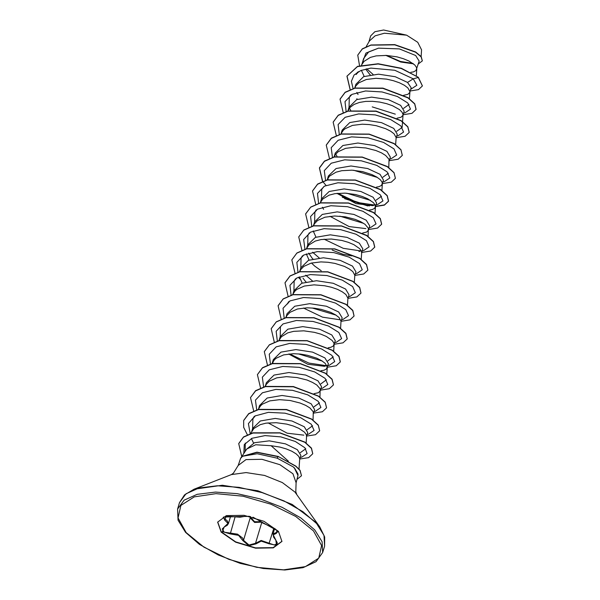 <?xml version="1.0" encoding="UTF-8"?>
<svg xmlns="http://www.w3.org/2000/svg" width="600" height="600" viewBox="0 0 600 600"><rect width="100%" height="100%" fill="white"/><g stroke="black" fill="none" stroke-linecap="round" stroke-linejoin="round"><path stroke-width="0.9" d="M223.103 517.627L227.115 520.612L228.42 523.507L230.535 516.457M261.142 522.15L254.595 522.45L250.23 517.86L249.945 516.555M224.542 526.822L222.255 528.945L224.272 532.17L237.51 534.12L242.625 538.072L243.502 540.278L249.022 545.048L255.51 543.338L261.165 540.442L274.312 545.025L277.207 543.63L277.185 542.572L275.707 539.993M250.673 516.623L250.86 517.553L254.565 521.737L260.49 521.768M281.993 541.26L273.188 547.665L255.495 547.89L235.657 541.852L221.265 531.855L217.725 521.977M278.452 531.382L281.955 541.403L273.27 547.898L255.562 548.19L235.65 542.16L221.183 532.132L217.68 522.112L226.373 515.618L244.072 515.325L263.993 521.355L278.452 531.382M253.11 517.305L277.612 530.85L276.405 533.303L273.225 534.908L275.873 540.188L276.495 545.355L268.972 543.757L261.218 541.132L255.87 543.93L248.865 545.707L242.865 540.615L238.59 535.357L230.28 533.91L222.353 531.57L224.175 527.033L227.962 523.395L224.708 520.155L223.47 517.072L249.263 516.315M242.7 456.202L257.197 453.72L277.2 458.175L293.303 466.965L294.555 468.278L297.96 475.537L296.062 482.783L292.913 473.768L279.885 464.73L261.945 459.3L245.993 459.562L238.17 465.42L240.57 458.325L242.618 456.217L256.95 452.19L278.168 456.457L295.875 466.103L300.045 470.317L301.522 475.717L299.985 470.505L295.815 466.298L278.168 456.457M288.39 461.16L271.11 445.732L255.72 444.72L246.712 449.033L240.57 458.325M297.96 475.537L297.96 473.978L294.562 468.112L293.303 466.965M410.835 72.33L413.415 71.903L415.957 70.605L419.19 61.117L415.65 55.492L399.353 48.915L378.548 48.165L368.722 51.938L363.668 58.395L361.86 64.418M416.692 69.435L416.55 67.508L414.743 64.965L408.967 61.043L403.433 58.71L396.952 56.858L386.4 55.403L376.23 55.905L370.403 57.405L364.02 61.328L361.433 65.168M361.388 70.267L364.178 76.44M409.89 92.13L411.188 87.773L407.558 82.455L395.243 76.695L378.532 74.145L363.6 76.68L355.92 84.21L354.705 88.26L355.778 85.972L358.89 82.762L366.3 79.492L376.005 78.293L386.603 79.133L393.397 80.662L399.457 82.785L404.377 85.282L407.857 87.922L409.912 91.613L409.418 98.865M356.88 92.43L358.058 94.53M402.998 115.08L404.168 111.195L400.673 105.405L388.342 99.637L371.64 97.095L356.707 99.637L349.028 107.167L349.275 97.455L351.728 94.477M396.675 131.325L402.15 127.403L403.028 114.57L402.09 112.17L399.428 109.552L392.565 105.735L386.513 103.613L379.718 102.083L372.63 101.31L365.707 101.407L359.415 102.442L354.142 104.407L350.243 107.235L347.663 111.075M396.112 138.038L397.283 134.153L393.787 128.363L381.457 122.595L364.755 120.052L349.822 122.587L342.142 130.118L341.197 133.275M395.647 144.773L396.143 137.52L394.08 133.83L390.607 131.19L385.68 128.692L376.298 125.715L369.3 124.545L362.235 124.2L352.522 125.4L345.12 128.67L343.358 130.185L340.77 134.025M389.228 160.988L390.39 157.102L386.895 151.312L374.58 145.553L357.87 143.002L342.938 145.538L335.257 153.075L334.103 156.93M334.882 155.22L334.928 156.915M388.778 167.505L389.01 159.322L385.658 155.46L381.42 152.858L375.885 150.525L365.947 147.99L355.35 147.15L345.638 148.35L338.235 151.627L335.115 154.837L334.11 156.93M376.403 187.095L378.983 186.667L381.525 185.377L383.505 180.06L380.01 174.27L367.68 168.502L350.97 165.96L336.045 168.502L328.373 176.025L327.428 179.183M327.998 178.178L328.043 179.865M382.26 184.208L382.125 182.273L380.31 179.738L376.83 177.097L371.91 174.593L362.52 171.623L351.975 170.167L341.798 170.67L335.97 172.178L329.587 176.093L326.888 180.142M369.517 210.053L372.097 209.625L374.64 208.327L376.62 203.01L373.125 197.22L360.81 191.46L344.1 188.91L329.168 191.453L321.487 198.983L320.535 202.14M322.455 207.195L323.625 209.295M375.375 207.157L375.233 205.23L373.425 202.688L367.65 198.765L362.115 196.433L355.635 194.58L345.082 193.125L334.913 193.627L329.077 195.127L322.702 199.05L319.995 203.093M368.565 229.853L369.735 225.968L366.24 220.178L353.91 214.41L337.207 211.868L322.275 214.403L314.603 221.933L313.65 225.09M368.115 236.37L368.347 228.18L364.995 224.317L360.757 221.722L355.23 219.382L345.285 216.855L334.688 216.015L324.983 217.215L317.572 220.485L314.46 223.695L313.388 225.983M313.185 230.94L315.968 237.112M361.68 252.803L362.85 248.917L359.355 243.127L347.025 237.368L330.315 234.817L315.39 237.36L307.71 244.89L306.765 248.048M308.678 253.103L312.218 258.33M361.605 253.065L361.462 251.138L359.647 248.595L353.873 244.673L348.337 242.333L341.865 240.487L331.312 239.032L321.135 239.535L315.308 241.035L308.925 244.95L306.225 249M306.293 253.897L309.082 260.07M354.795 275.76L355.957 271.875L352.462 266.085L340.147 260.317L323.438 257.775L308.505 260.31L300.825 267.84L299.67 271.695L300.683 269.603L303.803 266.392L311.205 263.123L320.918 261.923L327.975 262.267L334.98 263.438L344.362 266.407L349.29 268.913L352.763 271.553L354.817 275.243L354.33 282.495M299.407 276.847L302.197 283.02M347.91 298.71L349.072 294.825L345.577 289.035L333.248 283.267L316.538 280.725L301.612 283.267L293.94 290.798L294.188 281.085L296.632 278.108M347.46 305.228L347.933 298.2L345.877 294.502L342.397 291.862L337.478 289.365L331.425 287.243L324.63 285.712L314.032 284.873L304.32 286.072L296.918 289.35L295.155 290.858L292.567 294.705M341.025 321.668L342.188 317.782L338.692 311.993L326.377 306.225L309.66 303.683L294.735 306.218L287.055 313.748L285.9 317.603L286.913 315.51L290.025 312.3L297.435 309.03L307.14 307.83L314.205 308.175L321.202 309.345L330.593 312.315L335.513 314.812L338.993 317.46L341.048 321.15L340.56 328.403M328.2 347.775L330.78 347.347L333.315 346.05L335.303 340.733L331.808 334.942L319.478 329.175L302.775 326.632L287.843 329.175L280.17 336.705L280.41 326.993M334.058 344.88L333.915 342.952L332.108 340.41L326.332 336.487L320.798 334.147L314.317 332.303L303.765 330.847L293.595 331.35L287.76 332.85L281.377 336.765L278.798 340.612M320.94 370.755L323.895 370.298L326.43 369.007L328.41 363.69L324.923 357.9L312.593 352.132L295.882 349.59L280.957 352.125L273.278 359.655L272.332 362.812M272.903 361.808L272.933 363.322M326.782 374.31L327.278 367.058L325.215 363.368L321.743 360.72L316.815 358.222L307.433 355.252L300.435 354.082L293.37 353.737L283.665 354.938L276.255 358.207L274.493 359.722L271.913 363.562M320.362 390.525L321.525 386.64L318.03 380.85L305.715 375.09L289.005 372.54L274.08 375.075L266.392 382.612L265.237 386.467M319.913 397.043L320.145 388.86L316.793 384.998L312.555 382.395L307.02 380.055L297.082 377.528L286.485 376.688L276.772 377.888L269.37 381.165L266.25 384.375L265.178 386.655M313.478 413.482L314.64 409.597L311.145 403.808L298.815 398.04L282.105 395.498L267.18 398.033L259.507 405.562L258.562 408.72M313.028 419.993L313.26 411.81L309.907 407.947L305.67 405.353L300.135 403.013L290.197 400.485L279.6 399.645L269.888 400.845L262.485 404.115L260.722 405.63L258.135 409.47M306.593 436.433L307.755 432.548L304.26 426.757L291.938 420.998L275.228 418.447L260.303 420.99L252.623 428.52L251.678 431.678M306.51 436.695L306.368 434.768L304.56 432.225L298.785 428.303L293.25 425.963L286.77 424.118L276.218 422.662L266.048 423.165L260.212 424.665L253.837 428.58L250.657 433.478M251.438 438.51L253.567 443.062M385.822 55.38L400.71 62.025L413.46 63.847M365.663 69.18L369.803 74.46M403.575 95.31L408 94.297L409.808 92.392M356.812 98.677L357.293 99.398M397.065 118.238L401.115 117.255L402.923 115.343M336.885 193.35L356.01 203.625L372.712 205.635L375.045 204.803M330 216.308L349.11 226.575L365.82 228.585M362.632 233.002L366.683 232.02L368.49 230.115M358.935 251.542L361.267 250.702M332.205 250.072L342.93 254.265L351.817 255.938M311.49 263.048L314.603 266.032L321.218 270.772M302.962 278.16L305.325 281.28M288.683 354.03L307.808 364.305L324.51 366.308L326.835 365.475M314.055 393.705L318.48 392.7L320.288 390.787M268.02 422.888L287.145 433.162L303.847 435.165M299.707 459.39L300.87 455.505L297.375 449.707L285.472 443.812L269.272 440.842L254.498 442.702L246.397 449.408M299.032 469.072L299.73 458.873L298.793 456.48L296.13 453.855L291.9 451.252L286.365 448.92L279.885 447.067L271.11 445.732M412.838 63.375L400.388 61.403L386.52 55.41M368.895 41.835L370.673 35.925L374.888 31.695L383.64 30L406.673 35.152L417.75 42.315L421.567 49.905L421.11 56.543M406.673 35.152L384.375 33.203L375.075 35.88L369.413 40.928L366.21 46.59M407.558 82.455L413.28 78.802L416.88 85.26L410.73 89.325M370.215 74.775L369.157 73.785M362.385 62.662L365.91 53.078L378.548 48.165M353.115 88.688L351.375 81.323L354.06 75.015L360.862 70.477L370.868 68.137L394.815 70.297L413.28 78.802L418.305 77.483L422.377 85.95L418.5 89.617L410.228 90.983M359.535 65.7L357.788 55.14L362.257 49.05L370.86 45.157L394.695 44.828L415.605 52.177L421.132 56.843L422.31 60.938L418.357 63.9M418.357 77.295L401.34 68.28L378.173 63.773L357.495 66.405L346.942 76.238L357.442 66.6L378.12 63.968L401.287 68.468L418.357 77.295L422.408 85.86M357.817 55.043L362.317 48.855L370.913 44.97L394.755 44.64L415.658 51.983L421.192 56.648L422.332 60.847M373.072 74.385L366.697 68.767M245.19 451.342L245.288 443.092M305.745 448.702L300.27 452.678M252.615 428.543L252.87 418.808L255.322 415.83M312.63 425.745L307.155 429.72M319.515 402.795L314.04 406.77M326.4 379.837L320.933 383.812M333.285 356.888L327.817 360.862M322.305 361.08L298.53 353.903M288.608 301.718L287.295 304.035L289.755 301.058M336.075 315.173L312.3 307.995M312.345 280.86L305.722 275.16M300.817 267.862L301.072 258.135L303.525 255.15M319.237 257.903L312.608 252.202M307.71 244.913L307.957 235.178L309.27 232.86M314.595 221.955L314.843 212.228L317.295 209.243M363.623 223.358L339.847 216.18M321.48 199.005L321.728 189.27L324.188 186.285M381.495 196.208L376.02 200.183M370.507 200.4L346.733 193.23M388.38 173.257L382.905 177.233M377.392 177.45L353.625 170.273M336.945 156.33L335.678 154.05M350.722 110.422L349.447 108.142M409.043 104.4L403.567 108.368M357.472 72.18L356.16 74.505L358.62 71.52M403.605 113.055L404.993 112.823L410.475 109.118L407.768 102.975L397.433 96.517L382.043 91.942L365.513 90.953L352.035 94.312L345.015 101.632L346.155 111.488M396.72 136.005L398.107 135.773L403.582 132.067L400.882 125.933L390.548 119.475L375.165 114.9L358.627 113.91L345.15 117.27L338.13 124.59L339.263 134.445M389.835 158.962L391.215 158.73L396.705 155.017L393.967 148.86L383.587 142.395L368.153 137.828L351.6 136.875L338.145 140.28L331.207 147.66L332.452 157.553M382.95 181.913L384.33 181.68L389.82 177.968L387.082 171.817L376.702 165.352L361.267 160.785L344.715 159.825L331.26 163.238L324.315 170.61L325.567 180.502M337.845 193.252L357.022 202.425L374.632 205.013M376.065 204.87L377.445 204.638L382.928 200.933L380.22 194.79L369.885 188.333L354.502 183.757L337.965 182.767L324.487 186.127L317.468 193.447L318.608 203.303M369.18 227.82L370.56 227.587L376.043 223.875L373.305 217.725L362.925 211.26L347.498 206.692L330.938 205.733L317.49 209.145L310.545 216.517L311.798 226.41M324.067 239.16L343.252 248.333L360.862 250.92M362.272 250.837L363.675 250.545L369.157 246.833L366.42 240.675L356.04 234.21L340.612 229.642L324.053 228.69L310.597 232.095L303.66 239.468L304.913 249.36M311.978 258.06L312.907 258.862M355.403 273.728L356.79 273.495L362.265 269.79L359.558 263.655L349.23 257.197L333.84 252.623L317.31 251.632L303.832 254.993L296.812 262.312L297.945 272.168M305.093 281.01L306.022 281.82M348.502 296.745L349.905 296.452L355.38 292.748L352.673 286.605L342.337 280.147L326.955 275.572L310.418 274.582L296.94 277.942L289.92 285.263L291.06 295.118M303.413 308.025L322.59 317.19L340.2 319.778M341.61 319.695L343.013 319.403L348.495 315.697L345.788 309.562L335.452 303.105L320.07 298.53L303.532 297.54L290.055 300.9L283.035 308.22L284.175 318.075M334.725 342.653L336.127 342.36L341.61 338.647L338.88 332.49L328.5 326.025L313.065 321.457L296.505 320.505L283.058 323.91L276.112 331.282L277.365 341.175M289.635 353.933L308.82 363.097L326.43 365.685M327.855 365.543L329.243 365.31L334.725 361.597L331.987 355.447L321.608 348.975L306.173 344.415L289.62 343.455L276.165 346.868L269.228 354.24L270.48 364.132M320.97 388.5L322.358 388.268L327.84 384.548L325.103 378.397L314.722 371.933L299.288 367.365L282.735 366.413L269.28 369.817L262.343 377.19L263.595 387.082M314.085 411.45L315.465 411.217L320.955 407.505L318.218 401.355L307.837 394.882L292.403 390.322L275.85 389.362L262.395 392.775L255.45 400.147L256.702 410.04M307.2 434.408L308.58 434.175L314.077 430.418L311.228 424.2L300.638 417.705L285 413.183L268.358 412.365L255.022 415.987L248.423 423.585L250.163 433.643M300.293 457.418L301.695 457.125L307.125 453.592L304.89 447.713L295.305 441.435L280.785 436.897L265.072 435.63L251.903 438.308L244.305 444.615L243.847 453.375M346.942 76.238L350.062 89.58M372.195 106.845L395.332 114.127M403.103 114.735L411.945 113.31L416.048 109.485L414.69 103.965L407.955 97.852L382.853 88.343L354.938 88.2L345.082 92.468L340.058 99.195L343.17 112.53M396.217 137.685L405.06 136.267L409.162 132.435L407.805 126.922L401.07 120.81L375.96 111.3L348.045 111.157L338.197 115.417L333.173 122.145L336.285 135.488M389.332 160.642L398.175 159.218L402.278 155.385L400.92 149.873L394.178 143.76L369.075 134.25L341.16 134.108L331.312 138.375L326.28 145.102L329.49 158.572M382.447 183.593L391.29 182.175L395.385 178.343L394.035 172.83L387.3 166.718L362.19 157.208L334.275 157.065L324.428 161.325L319.395 168.053L322.515 181.395M344.647 198.66L367.785 205.942M375.562 206.55L384.397 205.125L388.5 201.3L387.15 195.78L380.407 189.667L355.305 180.157L327.39 180.015L317.543 184.282L312.51 191.01L315.72 204.48M368.67 229.5L377.513 228.083L381.615 224.25L380.257 218.737L373.522 212.625L348.42 203.115L320.498 202.972L310.65 207.233L305.625 213.96L308.827 227.43M361.785 252.458L370.627 251.032L374.73 247.2L373.373 241.688L366.638 235.575L341.528 226.065L313.612 225.923L303.765 230.19L298.74 236.917L301.942 250.388M354.9 275.407L363.743 273.99L367.845 270.157L366.487 264.645L359.752 258.532L334.65 249.022L306.728 248.88L296.88 253.14L291.855 259.868L295.058 273.337M298.29 277.305L300.067 279.097M348.015 298.365L356.858 296.94L360.952 293.115L359.603 287.595L352.868 281.483L327.757 271.972L299.843 271.83L289.995 276.097L284.962 282.825L288.082 296.16M341.13 321.315L349.965 319.897L354.067 316.065L352.718 310.553L345.975 304.44L320.873 294.93L292.957 294.788L283.103 299.048L278.077 305.775L281.197 319.118M334.237 344.272L343.08 342.847L347.183 339.015L345.825 333.502L339.09 327.39L313.98 317.88L286.065 317.737L276.218 322.005L271.192 328.733L274.305 342.067M327.353 367.222L336.195 365.805L340.298 361.972L338.94 356.46L332.205 350.347L307.103 340.837L279.188 340.695L269.332 344.955L264.308 351.683L267.42 365.025M320.468 390.18L329.31 388.755L333.413 384.93L332.055 379.41L325.32 373.298L300.218 363.788L272.295 363.645L262.447 367.913L257.423 374.632L260.535 387.975M313.582 413.13L322.425 411.713L326.528 407.88L325.17 402.368L318.428 396.255L293.325 386.745L265.41 386.603L255.562 390.862L250.53 397.59L253.74 411.06M306.697 436.088L315.54 434.662L319.635 430.83L318.285 425.317L311.543 419.205L286.44 409.695L258.525 409.553L248.67 413.82L243.645 420.548L243.645 427.373L247.373 434.745M299.805 459.037L308.647 457.62L312.75 453.787L311.423 448.312L304.785 442.245L279.885 432.998L252.877 433.028L243.487 437.175L238.718 443.618L241.748 456.54M297.135 479.22L301.522 475.717M347.002 76.05L350.205 89.52M416.077 109.387L414.75 103.778L408.015 97.665L382.913 88.155L354.99 88.012L345.142 92.273L340.087 99.097M409.192 132.337L407.865 126.727L401.123 120.615L376.02 111.105L348.105 110.962L338.257 115.23L333.195 122.055M402.3 155.295L400.972 149.685L394.237 143.572L369.135 134.062L341.22 133.92L331.365 138.18L326.31 145.005M395.415 178.245L394.088 172.635L387.353 166.523L362.25 157.012L334.335 156.87L324.48 161.137L319.455 167.865L322.657 181.335M322.755 181.47L326.002 185.422M342.27 197.243L369.442 205.972M375.615 206.355L384.457 204.938L388.56 201.105L387.202 195.593L380.468 189.48L355.365 179.97L327.45 179.828L317.595 184.087L312.54 190.913M381.645 224.153L380.317 218.542L373.582 212.43L348.472 202.92L320.558 202.778L310.71 207.045L305.655 213.87M374.76 247.11L373.433 241.5L366.69 235.388L341.587 225.877L313.673 225.735L303.825 229.995L298.77 236.82M367.868 270.06L366.548 264.45L359.805 258.337L334.702 248.827L306.788 248.685L296.94 252.952L291.877 259.77M360.983 293.017L359.663 287.407L352.92 281.295L327.817 271.785L299.903 271.642L290.048 275.903L284.993 282.728M354.097 315.968L352.77 310.358L346.035 304.245L320.925 294.735L293.01 294.593L283.163 298.86L278.108 305.685M347.212 338.925L345.885 333.315L339.15 327.202L314.04 317.692L286.125 317.55L276.278 321.81L271.222 328.635M340.327 361.875L339 356.265L332.265 350.153L307.155 340.642L279.24 340.5L269.392 344.767L264.337 351.585M333.435 384.832L332.115 379.222L325.38 373.11L300.27 363.6L272.355 363.457L262.507 367.718L257.445 374.543M326.55 407.783L325.222 402.173L318.487 396.06L293.385 386.55L265.47 386.408L255.615 390.675L250.56 397.493M319.665 430.732L318.337 425.13L311.603 419.018L286.493 409.507L258.577 409.365L248.73 413.625L243.675 420.45M312.78 453.69L311.483 448.125L304.837 442.058L279.945 432.803L252.938 432.832L243.54 436.987L238.748 443.528M242.67 456.3L257.025 452.385L278.108 456.645L277.2 458.175M274.642 528.525L273.038 533.888L278.115 531.81L275.303 528.952L270.442 526.47M250.86 517.553L250.23 517.86L243.502 540.278L242.865 540.615M257.737 519.72L252.87 517.237M249.517 516.375L244.733 516.412M245.228 516.293L240.067 517.207L231.615 516.585M270.315 526.425L262.522 522.908L257.49 519.57M226.035 516.435L224.708 520.155M276.405 533.303L277.005 530.295M228.42 523.507L227.265 525.27L224.175 527.033M275.873 540.188L273.653 537.202L273.038 533.888M235.02 517.02L230.28 533.91M268.972 543.757L273.907 528.09M255.87 543.93L255.51 543.338L261.765 522.495M314.76 529.935L300.938 517.987L282.105 507.293L260.115 498.915L237.142 493.68L215.452 492.105L197.175 494.34L184.118 500.168L177.562 509.018L178.058 520.222L185.587 532.365L199.455 544.35L218.303 555.03L240.278 563.362L263.22 568.523L284.843 570L303.038 567.645L316.058 561.645L322.665 552.548L322.132 541.763L314.76 529.935M313.493 530.925L295.718 516.412L270.952 504.232L242.978 496.237L216.038 493.658L194.243 496.875L180.907 505.403L178.065 517.942L186.142 532.59L203.917 547.102L228.683 559.283L256.665 567.278L283.605 569.857L305.4 566.64L318.735 558.112L321.577 545.572L313.493 530.925M319.83 526.972L316.59 522.9L292.2 504.465L257.947 490.793L222.278 485.257L194.002 489.217L231.405 474.623L246.067 472.567L264.555 475.44L282.315 482.528L294.96 492.082L319.83 526.972L324.66 536.977L324.57 546.195L324.038 535.41L316.665 523.582L302.843 511.635L284.01 500.94L262.02 492.57L239.048 487.335L217.358 485.752L199.08 487.987L186.023 493.815L179.468 502.665L177.562 509.018M194.002 489.217L184.47 494.918L179.468 502.665M296.062 482.783L295.763 491.888L296.67 494.235M349.035 107.167L348.082 110.325M293.94 290.798L292.995 293.955M280.17 336.705L279.218 339.862M306.142 442.95L306.608 436.155M252.87 418.808L254.175 416.482M264.907 386.722L265.965 384.855M333.683 351.135L334.155 344.34M285.683 317.655L286.62 315.99M294.188 281.085L295.493 278.76M299.452 271.748L300.397 270.082M301.072 258.135L302.385 255.81M361.23 259.32L361.702 252.525M313.23 225.84L314.168 224.175M314.843 212.228L316.155 209.903M375.007 213.413L375.472 206.618M381.877 190.68L382.358 183.66M333.772 157.185L334.83 155.317M349.275 97.455L350.587 95.137M354.428 88.328L355.485 86.453M416.325 75.69L416.79 68.895M404.993 112.823L403.59 113.115M398.107 135.773L396.705 136.065M391.215 158.73L389.82 159.023M384.33 181.68L382.935 181.972M377.445 204.638L376.043 204.93M370.56 227.587L369.157 227.88M356.79 273.495L355.388 273.788M329.243 365.31L327.84 365.603M322.358 388.268L320.955 388.56M315.465 411.217L314.07 411.51M308.58 434.175L307.178 434.467M238.17 465.42L233.415 473.175L231.36 474.638M324.57 546.195L322.665 552.548M231.57 516.6L226.41 516.39L223.103 517.635"/></g></svg>
